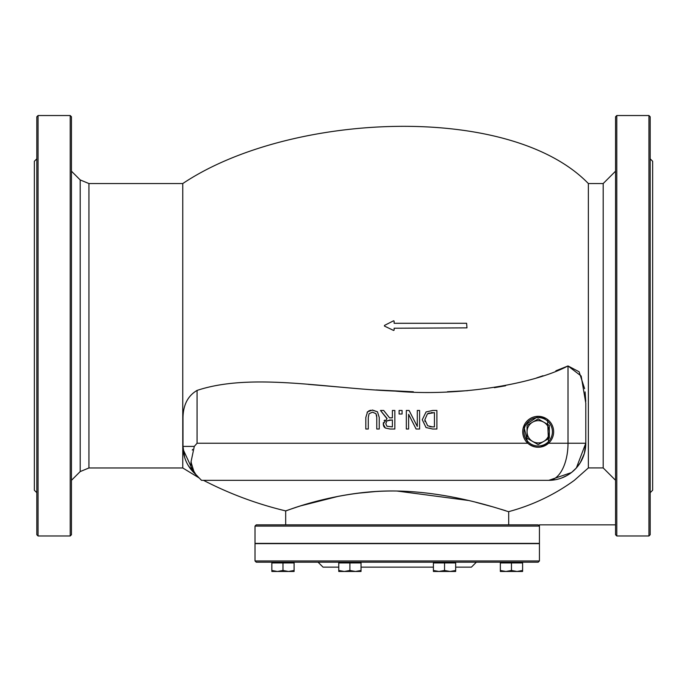 <?xml version="1.0" encoding="UTF-8"?>
<svg xmlns="http://www.w3.org/2000/svg" width="687" height="687" viewBox="0 0 687 687"><rect width="100%" height="100%" fill="white"/><g stroke="black" fill="none" stroke-linecap="round" stroke-linejoin="round"><path stroke-width="1.03" d="M394.123 328.231L394.123 330.112L393.591 330.447L384.471 326.093L384.462 325.423L393.591 320.786L394.123 321.112L393.591 320.786L384.462 325.423L384.471 326.093L393.591 330.447L394.123 330.112L394.123 328.231L466.98 327.862L466.61 323.285L394.123 323.285L394.123 321.112L394.123 323.285M394.123 330.112L393.591 330.447M384.471 326.093L384.462 325.423M393.591 320.786L394.123 321.112M397.223 562.189L538.196 562.189L539.432 560.953L255.014 560.953L256.251 562.189L397.223 562.189M539.432 560.953L539.432 543.64L255.014 543.64L255.014 560.953M539.381 526.087L538.144 524.851L256.251 524.851L255.014 526.087L539.381 526.087L539.381 524.851L615.552 524.851M372.122 410.079L377.464 411.788L379.241 417.438L377.464 411.788L372.534 410.079L367.588 411.788L365.819 417.438L365.819 429.014L368.284 429.014L368.284 417.378L369.074 413.694L372.534 412.183L375.978 413.694L376.777 417.438L376.777 429.014L379.241 429.014L379.241 417.438L379.241 429.014M375.978 413.694L372.534 412.183L369.074 413.694L368.284 417.378L368.284 429.014M367.098 412.329L367.734 411.65M368.713 410.929L370.611 410.242M376.777 417.438L376.57 415.077M417.301 426.464L409.091 410.465L406.326 410.465L406.326 429.014L408.628 429.014L408.628 414.33L416.099 429.014L419.602 429.014L419.602 410.465L417.301 410.465L417.301 426.464L417.301 410.465M406.326 429.014L406.326 410.465L409.091 410.465M416.099 429.014L408.628 414.33M432.673 429.014L426.034 427.546L422.273 419.723L426.06 411.951L422.273 419.723L426.034 427.546L432.673 429.014L436.898 429.014L436.898 410.465L432.63 410.465L426.06 411.951L432.63 410.465M432.355 426.876L427.658 425.768L424.841 419.757L424.978 421.517M429.83 426.627L430.302 426.721M431.041 426.816L431.599 426.859M424.841 419.757L427.434 413.832L434.433 412.604L434.433 426.885L432.552 426.885M432.552 412.604L430.921 412.672M429.358 412.939L427.434 413.832M434.433 426.885L434.433 412.604M389.555 417.851L383.69 410.465L380.486 410.465L387.082 418.538L383.234 423.982L385.338 428.035L390.061 429.014L394.845 429.014L394.845 410.465L392.38 410.465L392.38 417.851L389.555 417.851M385.811 423.785L386.858 420.865L392.38 419.903L392.38 426.885L386.979 426.249L385.811 423.785L386.979 426.249M390.216 419.903L386.858 420.865M390.061 429.014L385.338 428.035L384.256 427.082M384.222 427.039L383.604 426.026M383.329 425.098L383.38 422.582M384.076 420.865L384.66 420.109M386.893 418.615L380.486 410.465M394.845 410.465L394.845 429.014M399.113 410.465L399.113 414.012L399.113 410.465L402.084 410.465L402.084 414.012L399.113 414.012M547.53 419.474L548.578 443.235C541.665 448.559 534.744 448.559 527.796 443.235L523.846 426.017L538.187 416.331L546.156 418.538M184.657 457.43L182.982 446.413L182.982 419.19C182.854 405.588 187.551 395.987 197.075 390.414C251.476 372.354 326.282 388.49 395.188 391.083C454.665 396.794 531.609 385.132 568.012 365.948L555.895 370.8M538.187 416.331A15.457 15.457 0 0 0 522.73 431.788A15.457 15.457 0 0 0 538.187 447.246A15.457 15.457 0 0 0 553.645 431.788A15.457 15.457 0 0 0 538.187 416.331A15.457 15.457 0 0 1 549.583 442.23M576.367 467.941L585.788 443.235L548.578 443.235A15.457 15.457 0 0 1 539.604 447.177M536.075 447.1A15.457 15.457 0 0 1 522.73 431.788M548.578 443.235L540.592 447.057M533.413 446.49L530.038 444.927M529.952 444.867L528.543 443.871M88.932 183.549L88.932 467.967L182.768 467.967L182.768 183.549L88.932 183.549L80.19 179.925L80.19 471.583L71.448 480.333M585.779 401.397L585.092 391.882M584.611 388.653L579.107 371.77L568.012 365.948L581.168 376.021L585.788 403.132L585.788 443.235L584.345 453.489L580.352 462.574L576.359 467.941L571.902 472.175L567.187 475.387L561.743 477.963M548.801 480.333L571.344 472.613M192.3 450.088L192.566 449.418M183.103 449.418L193.846 472.647L201.531 480.333L196.937 475.73M542.988 375.746L536.616 377.91M505.572 385.785L494.391 387.683M467.641 390.671L447.417 391.745M413.359 391.779L376.107 389.958M343.629 387.408L308.3 384.359M182.768 467.967L199.178 477.972L195.778 474.373L193.811 471.188L191.347 463.175L191.115 461.432L194.292 446.413L182.982 446.413A37.098 37.098 -45 0 0 193.846 472.647A37.098 18.094 -45 0 1 191.115 461.432M201.531 480.333L548.69 480.333A37.098 37.098 0 0 0 585.788 443.235A37.098 37.098 0 0 1 583.392 456.357A37.098 37.098 0 0 0 585.788 443.235M568.012 365.948L568.012 443.235A37.098 19.322 90 0 1 548.69 480.333A37.098 37.098 0 0 0 583.392 456.357M527.796 443.235L197.075 443.235L194.292 446.413M193.846 472.647L188.315 465.571M603.186 467.916L603.186 183.549L588.364 183.549L588.364 467.916L603.186 467.916L615.552 480.282M588.364 467.916L574.349 480.333C554.512 494.743 532.623 505.177 508.698 511.643L508.698 524.851M508.698 511.643C507.805 512.047 455.369 491.995 396.614 491.016C342.109 489.814 293.117 508.406 286.677 510.544C276.397 515.095 331.838 489.84 397.266 491.025C455.807 492.15 507.753 512.038 508.698 511.643C532.623 505.177 554.512 494.743 574.349 480.333M203.498 480.333C229.638 493.841 257.032 504.035 285.68 510.896L286.711 510.535M289.888 509.428L296.071 507.367M301.25 505.718L338.657 496.237M356.665 493.335L376.072 491.497M396.949 491.025L468.414 500.471M475.893 502.3L491.411 506.474M500.454 509.127L505.615 510.69M588.364 183.549C509.702 102.38 289.244 112.273 182.768 183.549M433.411 567.136L361.027 567.136M338.768 567.136L323.027 567.136L318.081 562.189M476.366 562.189L471.419 567.136L455.67 567.136M539.432 524.851L539.432 543.4L255.014 543.4L255.014 526.087M615.552 116.773L615.552 534.744L616.789 535.98L616.789 115.536L615.552 116.773M70.211 115.536L71.448 116.773L71.448 534.744L70.211 535.98L70.211 115.536L38.06 115.536L38.06 535.98L70.211 535.98M38.06 535.98L36.823 534.744L36.823 116.773L38.06 115.536M36.823 158.817L34.35 161.29L34.35 490.226L36.823 492.699M648.94 535.98L650.177 534.744L650.177 116.773L648.94 115.536L648.94 535.98L616.789 535.98M650.177 158.817L652.65 161.29L652.65 490.226L650.177 492.699M532.623 441.423L527.058 438.212L527.058 431.788A11.129 11.129 0 0 0 543.752 441.423L538.187 444.635L532.623 441.423M527.058 425.365L532.623 422.153A11.129 11.129 0 0 0 527.058 431.788L527.058 425.365M538.187 418.933L543.752 422.153A11.129 11.129 0 0 0 532.623 422.153L538.187 418.933M549.317 431.788L549.317 438.212L543.752 441.423A11.129 11.129 0 0 0 543.752 422.153L549.317 425.365L549.317 431.788M517.036 571.464L522.601 570.476L522.601 571.464L505.907 571.464L511.472 570.476L517.036 571.464M500.342 571.464L500.342 570.476L505.907 571.464L500.342 571.464L505.907 571.464M511.472 570.476L511.472 562.936L500.342 562.936L500.342 570.476M511.472 562.936L522.601 562.936L522.601 570.476M355.462 571.464L361.027 570.476L361.027 571.464L344.333 571.464L349.898 570.476L355.462 571.464M338.768 571.464L338.768 570.476L344.333 571.464L338.768 571.464M349.898 570.476L349.898 562.936L338.768 562.936L338.768 570.476M349.898 562.936L361.027 562.936L361.027 570.476M288.54 571.464L294.105 570.476L294.105 571.464L277.411 571.464L282.975 570.476L288.54 571.464M271.846 571.464L271.846 570.476L277.411 571.464L271.846 571.464M282.975 570.476L282.975 562.936L271.846 562.936L271.846 570.476M282.975 562.936L294.105 562.936L294.105 570.476M438.976 571.464L433.411 571.464L433.411 570.476L438.976 571.464L444.541 570.476L450.105 571.464L455.67 570.476L455.67 571.464L433.411 571.464M444.541 570.476L444.541 562.936L433.411 562.936L433.411 570.476M444.541 562.936L455.67 562.936L455.67 570.476M197.075 443.235L197.075 390.414M552.408 431.788A14.221 14.221 0 0 1 531.077 444.103A14.221 14.221 0 0 1 531.077 419.474A14.221 14.221 0 0 1 552.408 431.788M88.932 467.967L80.19 471.583M80.19 179.925L71.448 171.183M285.68 510.896L285.68 524.851M603.186 183.549L615.552 171.183M648.94 115.536L616.789 115.536M522.601 562.936L522.601 562.189L522.601 562.936M500.342 562.936L500.342 562.189L500.342 562.936M361.027 562.936L361.027 562.189M338.768 562.936L338.768 562.189M294.105 562.936L294.105 562.189L294.105 562.936M271.846 562.936L271.846 562.189M455.67 562.936L455.67 562.189M433.411 562.936L433.411 562.189"/></g></svg>
